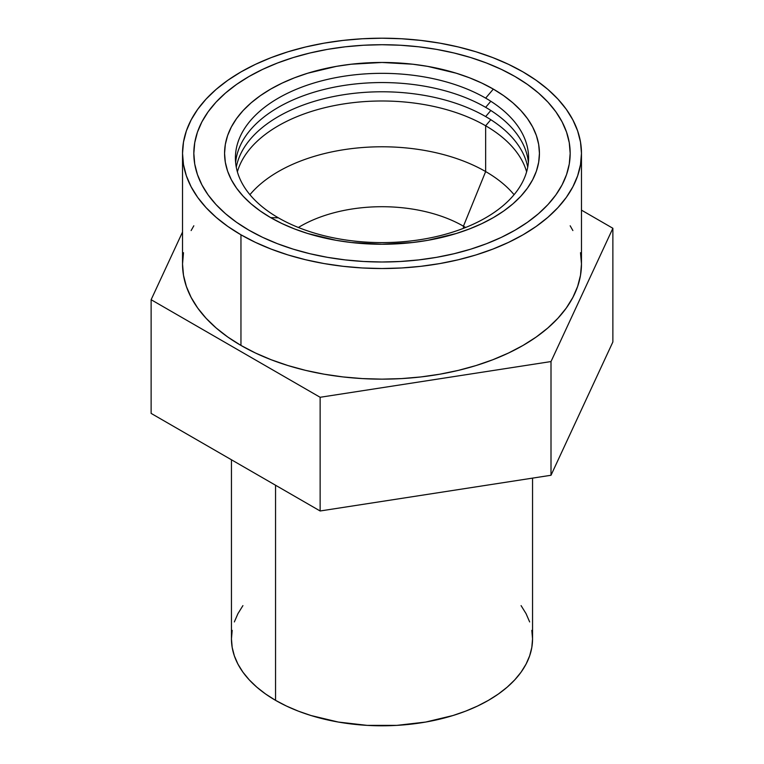 <?xml version="1.0" encoding="UTF-8"?>
<svg xmlns="http://www.w3.org/2000/svg" width="764" height="764" viewBox="0 0 764 764"><rect width="100%" height="100%" fill="white"/><g stroke="black" fill="none" stroke-linecap="round" stroke-linejoin="round"><path stroke-width="1.15" d="M485.656 171.566A146.593 84.632 0 0 0 249.923 194.696A146.593 84.632 180 0 1 485.656 171.566L463.433 226.192L463.433 228.34L463.433 226.192A115.163 66.487 0 0 0 298.38 227.481A115.163 66.487 180 0 1 463.433 226.192L485.656 171.566A146.593 84.632 180 0 1 514.076 194.696A146.593 84.632 0 0 0 485.656 171.566L485.656 125.783L485.656 171.566M237.384 171.795A146.593 84.632 180 0 1 337.191 105.04A146.593 84.632 180 0 1 485.656 125.783A146.593 84.632 0 0 0 337.191 105.04A146.593 84.632 0 0 0 237.384 171.795M490.813 119.7L485.656 125.783L490.813 119.7M236.286 167.192A146.593 84.632 180 0 1 333.371 96.57A146.593 84.632 180 0 1 485.656 116.567A146.593 84.632 0 0 0 333.371 96.57A146.593 84.632 0 0 0 236.286 167.192M490.813 110.484L485.656 116.567L490.813 110.484M235.627 162.579A146.593 84.632 180 0 1 329.609 88.146A146.593 84.632 180 0 1 485.656 107.342A146.593 84.632 0 0 0 329.609 88.146A146.593 84.632 0 0 0 235.627 162.579M490.813 101.259L485.656 107.342L490.813 101.259M278.344 217.816A146.593 84.632 180 0 1 278.344 98.126A146.593 84.632 180 0 1 485.656 98.126A146.593 84.632 0 0 0 278.344 98.126A146.593 84.632 0 0 0 278.344 217.816L270.676 217.635A157.432 90.897 180 0 1 270.676 89.092A157.432 90.897 180 0 1 493.324 89.092L485.656 98.126L493.324 89.092L481.874 83.104L469.468 77.785L456.213 73.201L427.697 66.382L412.713 64.214L382 62.467L351.287 64.214L336.303 66.382L307.787 73.201L294.532 77.785L282.126 83.104L270.676 89.092L260.304 95.701L251.098 102.863L243.153 110.513L236.553 118.582L231.349 126.977L227.586 135.629L225.323 144.453L224.568 153.363L225.323 162.274L227.586 171.098L231.349 179.75L236.553 188.145L243.153 196.205L251.098 203.864L260.304 211.026L270.676 217.635L282.126 223.623L294.532 228.933L307.787 233.526L336.303 240.345L351.287 242.513L382 244.26L412.713 242.513L427.697 240.345L456.213 233.526L469.468 228.933L481.874 223.623L493.324 217.635L503.696 211.026L512.902 203.864L520.847 196.205L527.446 188.145L532.651 179.75L536.414 171.098L538.677 162.274L539.432 153.363L538.677 144.453L536.414 135.629L532.651 126.977L527.446 118.582L520.847 110.513L512.902 102.863L503.696 95.701L493.324 89.092A157.432 90.897 180 0 1 493.324 217.635A157.432 90.897 180 0 1 270.676 217.635L278.344 217.816A146.593 84.632 0 0 0 485.656 217.816A146.593 84.632 0 0 0 485.656 98.126A146.593 84.632 180 0 1 485.656 217.816A146.593 84.632 180 0 1 278.344 217.816M515.06 76.543A188.173 108.641 180 0 1 570.173 153.363A188.173 108.641 180 0 1 454.017 253.734A188.173 108.641 180 0 1 248.94 230.184A188.173 108.641 180 0 1 193.827 153.363A188.173 108.641 180 0 1 309.983 52.993A188.173 108.641 180 0 1 515.06 76.543L527.466 84.441L538.467 93.007L547.96 102.147L555.858 111.783L562.075 121.82L566.563 132.162L569.275 142.715L570.173 153.363L569.275 164.012L566.563 174.555L562.075 184.898L555.858 194.935L547.96 204.58L538.467 213.719L527.466 222.286L515.06 230.184L501.375 237.346L486.544 243.697L470.71 249.179L454.017 253.734L436.626 257.325L418.71 259.913L400.441 261.479L382 262.004L363.559 261.479L345.29 259.913L327.374 257.325L309.983 253.734L293.29 249.179L277.456 243.697L262.625 237.346L248.94 230.184L236.534 222.286L225.533 213.719L216.04 204.58L208.142 194.935L201.925 184.898L197.437 174.555L194.725 164.012L193.827 153.363L194.725 142.715L197.437 132.162L201.925 121.82L208.142 111.783L216.04 102.147L225.533 93.007L236.534 84.441L248.94 76.543L262.625 69.381L277.456 63.03L293.29 57.548L309.983 52.993L327.374 49.393L345.29 46.805L363.559 45.238L382 44.723L400.441 45.238L418.71 46.805L436.626 49.393L454.017 52.993L470.71 57.548L486.544 63.03L501.375 69.381L515.06 76.543L501.375 69.381L486.544 63.03L470.71 57.548L454.017 52.993L436.626 49.393L418.71 46.805L400.441 45.238L382 44.723L363.559 45.238L345.29 46.805L327.374 49.393L309.983 52.993L293.29 57.548L277.456 63.03L262.625 69.381L248.94 76.543L236.534 84.441L225.533 93.007L216.04 102.147L208.142 111.783L201.925 121.82L197.437 132.162L194.725 142.715L193.827 153.363A188.173 108.641 180 0 1 309.983 52.993A188.173 108.641 180 0 1 515.06 76.543A188.173 108.641 180 0 1 570.173 153.363L569.275 142.715L566.563 132.162L562.075 121.82L555.858 111.783L547.96 102.147L538.467 93.007L527.466 84.441L515.06 76.543M232.18 630.367L231.454 638.885L232.18 647.404L234.347 655.846L237.938 664.117L242.914 672.148L249.236 679.855L256.828 687.17L265.633 694.027L275.546 700.34L275.546 485.236L275.546 700.34A150.546 86.915 0 0 0 439.606 719.182A150.546 86.915 0 0 0 532.546 638.885L531.82 630.367M151.129 413.4L320.135 510.982L551.006 475.265L612.871 341.966L612.871 228.274L551.006 361.563L320.135 397.28L151.129 299.708L182.529 232.036L151.129 299.708L151.129 413.4L320.135 510.982L551.006 475.265L612.871 341.966L612.871 228.274L551.006 361.563L551.006 475.265L551.006 361.563L320.135 397.28L320.135 510.982L320.135 397.28L151.129 299.708L151.129 413.4M581.471 210.138L612.871 228.274L581.471 210.138M465.62 227.481A115.163 66.487 0 0 0 463.433 226.192A115.163 66.487 180 0 1 465.62 227.481M242.914 605.623L237.938 613.654L234.347 621.925M231.454 459.785L231.454 638.885A150.546 86.915 0 0 0 275.546 700.34L286.5 706.07L298.361 711.15L311.034 715.534L338.299 722.056L367.245 725.38L396.755 725.38L425.701 722.056L452.966 715.534L465.639 711.15L477.5 706.07L488.454 700.34L498.367 694.027L507.172 687.17L514.764 679.855L521.086 672.148L526.062 664.117L529.653 655.846L531.82 647.404L532.546 638.885L532.546 478.121M529.653 621.925L526.062 613.654L521.086 605.623M528.373 162.579A146.593 84.632 0 0 0 485.656 107.342A146.593 84.632 180 0 1 528.373 162.579M527.714 167.192A146.593 84.632 0 0 0 485.656 116.567A146.593 84.632 180 0 1 527.714 167.192M526.616 171.795A146.593 84.632 0 0 0 485.656 125.783A146.593 84.632 180 0 1 526.616 171.795M248.94 230.184A188.173 108.641 180 0 1 193.827 153.363L194.725 164.012L197.437 174.555L201.925 184.898L208.142 194.935L216.04 204.58L225.533 213.719L236.534 222.286L248.94 230.184L262.625 237.346L277.456 243.697L293.29 249.179L309.983 253.734L327.374 257.325L345.29 259.913L363.559 261.479L382 262.004L400.441 261.479L418.71 259.913L436.626 257.325L454.017 253.734L470.71 249.179L486.544 243.697L501.375 237.346L515.06 230.184L527.466 222.286L538.467 213.719L547.96 204.58L555.858 194.935L562.075 184.898L566.563 174.555L569.275 164.012L570.173 153.363A188.173 108.641 180 0 1 454.017 253.734A188.173 108.641 180 0 1 248.94 230.184M183.494 252.703L182.529 263.991L183.494 275.279L186.368 286.452L191.124 297.416L197.714 308.054L206.089 318.273L216.145 327.966L227.806 337.048L240.956 345.423L240.956 234.796A199.471 115.163 180 0 1 182.529 153.363A199.471 115.163 180 0 1 305.667 46.967A199.471 115.163 180 0 1 523.044 71.931A199.471 115.163 180 0 1 581.471 153.363A199.471 115.163 180 0 1 458.333 259.76A199.471 115.163 180 0 1 240.956 234.796L240.956 345.423A199.471 115.163 0 0 0 458.333 370.387A199.471 115.163 0 0 0 581.471 263.991L580.506 252.703M193.827 225.791L191.124 230.556M182.529 153.363L182.529 263.991A199.471 115.163 0 0 0 240.956 345.423L255.462 353.006L271.182 359.739L287.971 365.555L305.667 370.387L324.098 374.188L343.084 376.938L362.451 378.591L382 379.145L401.549 378.591L420.916 376.938L439.902 374.188L458.333 370.387L476.029 365.555L492.818 359.739L508.537 353.006L523.044 345.423L536.194 337.048L547.855 327.966L557.911 318.273L566.286 308.054L572.876 297.416L577.632 286.452L580.506 275.279L581.471 263.991L581.471 153.363L580.506 164.652L577.632 175.825L572.876 186.788L566.286 197.437L557.911 207.646L547.855 217.339L536.194 226.421L523.044 234.796L508.537 242.379L492.818 249.112L476.029 254.928L458.333 259.76L439.902 263.561L420.916 266.311L401.549 267.973L382 268.527L362.451 267.973L343.084 266.311L324.098 263.561L305.667 259.76L287.971 254.928L271.182 249.112L255.462 242.379L240.956 234.796L227.806 226.421L216.145 217.339L206.089 207.646L197.714 197.437L191.124 186.788L186.368 175.825L183.494 164.652L182.529 153.363L183.494 142.075L186.368 130.892L191.124 119.929L197.714 109.29L206.089 99.072L216.145 89.378L227.806 80.306L240.956 71.931L255.462 64.338L271.182 57.606L287.971 51.799L305.667 46.967L324.098 43.156L343.084 40.416L362.451 38.754L382 38.2L401.549 38.754L420.916 40.416L439.902 43.156L458.333 46.967L476.029 51.799L492.818 57.606L508.537 64.338L523.044 71.931L536.194 80.306L547.855 89.378L557.911 99.072L566.286 109.29L572.876 119.929L577.632 130.892L580.506 142.075L581.471 153.363M572.876 230.556L570.173 225.791"/></g></svg>
